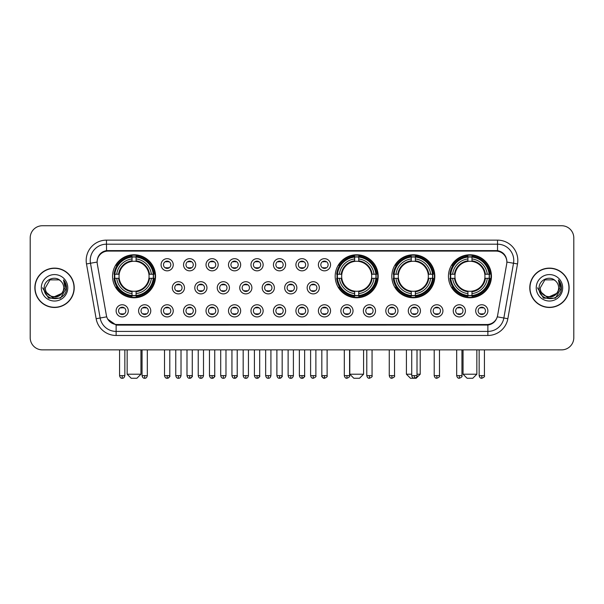 <?xml version="1.0" encoding="UTF-8"?>
<svg xmlns="http://www.w3.org/2000/svg" width="604" height="604" viewBox="0 0 604 604"><rect width="100%" height="100%" fill="white"/><g stroke="black" fill="none" stroke-linecap="round" stroke-linejoin="round"><path stroke-width="0.91" d="M335.182 276.277A21.502 21.502 0 0 0 356.685 297.78A21.502 21.502 0 0 0 378.187 276.277A21.502 21.502 0 0 0 356.685 254.782A21.502 21.502 0 0 0 335.182 276.277M391.815 276.277A21.502 21.502 0 0 0 413.317 297.78A21.502 21.502 0 0 0 434.82 276.277A21.502 21.502 0 0 0 413.317 254.782A21.502 21.502 0 0 0 391.815 276.277M448.447 276.277A21.502 21.502 0 0 0 469.95 297.78A21.502 21.502 0 0 0 491.452 276.277A21.502 21.502 0 0 0 469.95 254.782A21.502 21.502 0 0 0 448.447 276.277M112.548 276.277A21.502 21.502 0 0 0 134.05 297.78A21.502 21.502 0 0 0 155.553 276.277A21.502 21.502 0 0 0 134.05 254.782A21.502 21.502 0 0 0 112.548 276.277M150.766 310.841A6.085 6.085 0 0 1 144.681 316.926A6.085 6.085 0 0 1 138.595 310.841A6.085 6.085 0 0 1 144.681 304.756A6.085 6.085 0 0 1 150.766 310.841M141.026 310.841A3.654 3.654 0 0 0 144.681 314.495A3.654 3.654 0 0 0 148.335 310.841A3.654 3.654 0 0 0 144.681 307.194A3.654 3.654 0 0 0 141.026 310.841M173.242 310.841A6.085 6.085 0 0 1 167.157 316.926A6.085 6.085 0 0 1 161.072 310.841A6.085 6.085 0 0 1 167.157 304.756A6.085 6.085 0 0 1 173.242 310.841M163.503 310.841A3.654 3.654 0 0 0 167.157 314.495A3.654 3.654 0 0 0 170.804 310.841A3.654 3.654 0 0 0 167.157 307.194A3.654 3.654 0 0 0 163.503 310.841M195.711 310.841A6.085 6.085 0 0 1 189.626 316.926A6.085 6.085 0 0 1 183.541 310.841A6.085 6.085 0 0 1 189.626 304.756A6.085 6.085 0 0 1 195.711 310.841M185.979 310.841A3.654 3.654 0 0 0 189.626 314.495A3.654 3.654 0 0 0 193.28 310.841A3.654 3.654 0 0 0 189.626 307.194A3.654 3.654 0 0 0 185.979 310.841M218.187 310.841A6.085 6.085 0 0 1 212.102 316.926A6.085 6.085 0 0 1 206.017 310.841A6.085 6.085 0 0 1 212.102 304.756A6.085 6.085 0 0 1 218.187 310.841M208.456 310.841A3.654 3.654 0 0 0 212.102 314.495A3.654 3.654 0 0 0 215.756 310.841A3.654 3.654 0 0 0 212.102 307.194A3.654 3.654 0 0 0 208.456 310.841M240.664 310.841A6.085 6.085 0 0 1 234.578 316.926A6.085 6.085 0 0 1 228.493 310.841A6.085 6.085 0 0 1 234.578 304.756A6.085 6.085 0 0 1 240.664 310.841M230.924 310.841A3.654 3.654 0 0 0 234.578 314.495A3.654 3.654 0 0 0 238.225 310.841A3.654 3.654 0 0 0 234.578 307.194A3.654 3.654 0 0 0 230.924 310.841M263.14 310.841A6.085 6.085 0 0 1 257.055 316.926A6.085 6.085 0 0 1 250.97 310.841A6.085 6.085 0 0 1 257.055 304.756A6.085 6.085 0 0 1 263.14 310.841M253.401 310.841A3.654 3.654 0 0 0 257.055 314.495A3.654 3.654 0 0 0 260.702 310.841A3.654 3.654 0 0 0 257.055 307.194A3.654 3.654 0 0 0 253.401 310.841M285.609 310.841A6.085 6.085 0 0 1 279.524 316.926A6.085 6.085 0 0 1 273.438 310.841A6.085 6.085 0 0 1 279.524 304.756A6.085 6.085 0 0 1 285.609 310.841M275.877 310.841A3.654 3.654 0 0 0 279.524 314.495A3.654 3.654 0 0 0 283.178 310.841A3.654 3.654 0 0 0 279.524 307.194A3.654 3.654 0 0 0 275.877 310.841M308.085 310.841A6.085 6.085 0 0 1 302 316.926A6.085 6.085 0 0 1 295.915 310.841A6.085 6.085 0 0 1 302 304.756A6.085 6.085 0 0 1 308.085 310.841M298.346 310.841A3.654 3.654 0 0 0 302 314.495A3.654 3.654 0 0 0 305.654 310.841A3.654 3.654 0 0 0 302 307.194A3.654 3.654 0 0 0 298.346 310.841M330.562 310.841A6.085 6.085 0 0 1 324.476 316.926A6.085 6.085 0 0 1 318.391 310.841A6.085 6.085 0 0 1 324.476 304.756A6.085 6.085 0 0 1 330.562 310.841M320.822 310.841A3.654 3.654 0 0 0 324.476 314.495A3.654 3.654 0 0 0 328.123 310.841A3.654 3.654 0 0 0 324.476 307.194A3.654 3.654 0 0 0 320.822 310.841M353.03 310.841A6.085 6.085 0 0 1 346.945 316.926A6.085 6.085 0 0 1 340.86 310.841A6.085 6.085 0 0 1 346.945 304.756A6.085 6.085 0 0 1 353.03 310.841M343.298 310.841A3.654 3.654 0 0 0 346.945 314.495A3.654 3.654 0 0 0 350.599 310.841A3.654 3.654 0 0 0 346.945 307.194A3.654 3.654 0 0 0 343.298 310.841M375.507 310.841A6.085 6.085 0 0 1 369.422 316.926A6.085 6.085 0 0 1 363.336 310.841A6.085 6.085 0 0 1 369.422 304.756A6.085 6.085 0 0 1 375.507 310.841M365.775 310.841A3.654 3.654 0 0 0 369.422 314.495A3.654 3.654 0 0 0 373.076 310.841A3.654 3.654 0 0 0 369.422 307.194A3.654 3.654 0 0 0 365.775 310.841M397.983 310.841A6.085 6.085 0 0 1 391.898 316.926A6.085 6.085 0 0 1 385.813 310.841A6.085 6.085 0 0 1 391.898 304.756A6.085 6.085 0 0 1 397.983 310.841M388.244 310.841A3.654 3.654 0 0 0 391.898 314.495A3.654 3.654 0 0 0 395.544 310.841A3.654 3.654 0 0 0 391.898 307.194A3.654 3.654 0 0 0 388.244 310.841M420.459 310.841A6.085 6.085 0 0 1 414.374 316.926A6.085 6.085 0 0 1 408.289 310.841A6.085 6.085 0 0 1 414.374 304.756A6.085 6.085 0 0 1 420.459 310.841M410.72 310.841A3.654 3.654 0 0 0 414.374 314.495A3.654 3.654 0 0 0 418.021 310.841A3.654 3.654 0 0 0 414.374 307.194A3.654 3.654 0 0 0 410.72 310.841M442.928 310.841A6.085 6.085 0 0 1 436.843 316.926A6.085 6.085 0 0 1 430.758 310.841A6.085 6.085 0 0 1 436.843 304.756A6.085 6.085 0 0 1 442.928 310.841M433.196 310.841A3.654 3.654 0 0 0 436.843 314.495A3.654 3.654 0 0 0 440.497 310.841A3.654 3.654 0 0 0 436.843 307.194A3.654 3.654 0 0 0 433.196 310.841M465.405 310.841A6.085 6.085 0 0 1 459.319 316.926A6.085 6.085 0 0 1 453.234 310.841A6.085 6.085 0 0 1 459.319 304.756A6.085 6.085 0 0 1 465.405 310.841M455.665 310.841A3.654 3.654 0 0 0 459.319 314.495A3.654 3.654 0 0 0 462.974 310.841A3.654 3.654 0 0 0 459.319 307.194A3.654 3.654 0 0 0 455.665 310.841M487.881 310.841A6.085 6.085 0 0 1 481.796 316.926A6.085 6.085 0 0 1 475.71 310.841A6.085 6.085 0 0 1 481.796 304.756A6.085 6.085 0 0 1 487.881 310.841M478.141 310.841A3.654 3.654 0 0 0 481.796 314.495A3.654 3.654 0 0 0 485.442 310.841A3.654 3.654 0 0 0 481.796 307.194A3.654 3.654 0 0 0 478.141 310.841M128.29 310.841A6.085 6.085 0 0 1 122.204 316.926A6.085 6.085 0 0 1 116.119 310.841A6.085 6.085 0 0 1 122.204 304.756A6.085 6.085 0 0 1 128.29 310.841M118.558 310.841A3.654 3.654 0 0 0 122.204 314.495A3.654 3.654 0 0 0 125.858 310.841A3.654 3.654 0 0 0 122.204 307.194A3.654 3.654 0 0 0 118.558 310.841M184.477 287.798A6.085 6.085 0 0 1 178.391 293.884A6.085 6.085 0 0 1 172.306 287.798A6.085 6.085 0 0 1 178.391 281.713A6.085 6.085 0 0 1 184.477 287.798M174.737 287.798A3.654 3.654 0 0 0 178.391 291.453A3.654 3.654 0 0 0 182.046 287.798A3.654 3.654 0 0 0 178.391 284.152A3.654 3.654 0 0 0 174.737 287.798M206.953 287.798A6.085 6.085 0 0 1 200.868 293.884A6.085 6.085 0 0 1 194.782 287.798A6.085 6.085 0 0 1 200.868 281.713A6.085 6.085 0 0 1 206.953 287.798M197.214 287.798A3.654 3.654 0 0 0 200.868 291.453A3.654 3.654 0 0 0 204.514 287.798A3.654 3.654 0 0 0 200.868 284.152A3.654 3.654 0 0 0 197.214 287.798M229.422 287.798A6.085 6.085 0 0 1 223.337 293.884A6.085 6.085 0 0 1 217.259 287.798A6.085 6.085 0 0 1 223.337 281.713A6.085 6.085 0 0 1 229.422 287.798M219.69 287.798A3.654 3.654 0 0 0 223.337 291.453A3.654 3.654 0 0 0 226.991 287.798A3.654 3.654 0 0 0 223.337 284.152A3.654 3.654 0 0 0 219.69 287.798M251.898 287.798A6.085 6.085 0 0 1 245.813 293.884A6.085 6.085 0 0 1 239.728 287.798A6.085 6.085 0 0 1 245.813 281.713A6.085 6.085 0 0 1 251.898 287.798M242.166 287.798A3.654 3.654 0 0 0 245.813 291.453A3.654 3.654 0 0 0 249.467 287.798A3.654 3.654 0 0 0 245.813 284.152A3.654 3.654 0 0 0 242.166 287.798M274.375 287.798A6.085 6.085 0 0 1 268.289 293.884A6.085 6.085 0 0 1 262.204 287.798A6.085 6.085 0 0 1 268.289 281.713A6.085 6.085 0 0 1 274.375 287.798M264.635 287.798A3.654 3.654 0 0 0 268.289 291.453A3.654 3.654 0 0 0 271.943 287.798A3.654 3.654 0 0 0 268.289 284.152A3.654 3.654 0 0 0 264.635 287.798M296.851 287.798A6.085 6.085 0 0 1 290.766 293.884A6.085 6.085 0 0 1 284.68 287.798A6.085 6.085 0 0 1 290.766 281.713A6.085 6.085 0 0 1 296.851 287.798M287.111 287.798A3.654 3.654 0 0 0 290.766 291.453A3.654 3.654 0 0 0 294.412 287.798A3.654 3.654 0 0 0 290.766 284.152A3.654 3.654 0 0 0 287.111 287.798M319.32 287.798A6.085 6.085 0 0 1 313.234 293.884A6.085 6.085 0 0 1 307.149 287.798A6.085 6.085 0 0 1 313.234 281.713A6.085 6.085 0 0 1 319.32 287.798M309.588 287.798A3.654 3.654 0 0 0 313.234 291.453A3.654 3.654 0 0 0 316.889 287.798A3.654 3.654 0 0 0 313.234 284.152A3.654 3.654 0 0 0 309.588 287.798M173.242 264.756A6.085 6.085 0 0 1 167.157 270.841A6.085 6.085 0 0 1 161.072 264.756A6.085 6.085 0 0 1 167.157 258.671A6.085 6.085 0 0 1 173.242 264.756M163.503 264.756A3.654 3.654 0 0 0 167.157 268.41A3.654 3.654 0 0 0 170.804 264.756A3.654 3.654 0 0 0 167.157 261.109A3.654 3.654 0 0 0 163.503 264.756M195.711 264.756A6.085 6.085 0 0 1 189.626 270.841A6.085 6.085 0 0 1 183.541 264.756A6.085 6.085 0 0 1 189.626 258.671A6.085 6.085 0 0 1 195.711 264.756M185.979 264.756A3.654 3.654 0 0 0 189.626 268.41A3.654 3.654 0 0 0 193.28 264.756A3.654 3.654 0 0 0 189.626 261.109A3.654 3.654 0 0 0 185.979 264.756M218.187 264.756A6.085 6.085 0 0 1 212.102 270.841A6.085 6.085 0 0 1 206.017 264.756A6.085 6.085 0 0 1 212.102 258.671A6.085 6.085 0 0 1 218.187 264.756M208.456 264.756A3.654 3.654 0 0 0 212.102 268.41A3.654 3.654 0 0 0 215.756 264.756A3.654 3.654 0 0 0 212.102 261.109A3.654 3.654 0 0 0 208.456 264.756M240.664 264.756A6.085 6.085 0 0 1 234.578 270.841A6.085 6.085 0 0 1 228.493 264.756A6.085 6.085 0 0 1 234.578 258.671A6.085 6.085 0 0 1 240.664 264.756M230.924 264.756A3.654 3.654 0 0 0 234.578 268.41A3.654 3.654 0 0 0 238.225 264.756A3.654 3.654 0 0 0 234.578 261.109A3.654 3.654 0 0 0 230.924 264.756M263.14 264.756A6.085 6.085 0 0 1 257.055 270.841A6.085 6.085 0 0 1 250.97 264.756A6.085 6.085 0 0 1 257.055 258.671A6.085 6.085 0 0 1 263.14 264.756M253.401 264.756A3.654 3.654 0 0 0 257.055 268.41A3.654 3.654 0 0 0 260.702 264.756A3.654 3.654 0 0 0 257.055 261.109A3.654 3.654 0 0 0 253.401 264.756M285.609 264.756A6.085 6.085 0 0 1 279.524 270.841A6.085 6.085 0 0 1 273.438 264.756A6.085 6.085 0 0 1 279.524 258.671A6.085 6.085 0 0 1 285.609 264.756M275.877 264.756A3.654 3.654 0 0 0 279.524 268.41A3.654 3.654 0 0 0 283.178 264.756A3.654 3.654 0 0 0 279.524 261.109A3.654 3.654 0 0 0 275.877 264.756M308.085 264.756A6.085 6.085 0 0 1 302 270.841A6.085 6.085 0 0 1 295.915 264.756A6.085 6.085 0 0 1 302 258.671A6.085 6.085 0 0 1 308.085 264.756M298.346 264.756A3.654 3.654 0 0 0 302 268.41A3.654 3.654 0 0 0 305.654 264.756A3.654 3.654 0 0 0 302 261.109A3.654 3.654 0 0 0 298.346 264.756M330.562 264.756A6.085 6.085 0 0 1 324.476 270.841A6.085 6.085 0 0 1 318.391 264.756A6.085 6.085 0 0 1 324.476 258.671A6.085 6.085 0 0 1 330.562 264.756M320.822 264.756A3.654 3.654 0 0 0 324.476 268.41A3.654 3.654 0 0 0 328.123 264.756A3.654 3.654 0 0 0 324.476 261.109A3.654 3.654 0 0 0 320.822 264.756M97.304 263.94A10.955 10.955 0 0 1 108.086 251.09L495.914 251.09A10.955 10.955 0 0 1 506.696 263.94L497.613 315.462A10.955 10.955 0 0 1 486.824 324.514L117.176 324.514A10.955 10.955 0 0 1 106.387 315.462L97.304 263.94M114.481 278.308A19.675 19.675 0 0 1 114.481 274.254M450.38 278.308A19.675 19.675 0 0 1 450.38 274.254M393.748 278.308A19.675 19.675 0 0 1 393.748 274.254M337.115 278.308A19.675 19.675 0 0 1 337.115 274.254M34.866 287.798A19.675 19.675 0 0 0 54.541 307.474A19.675 19.675 0 0 0 74.216 287.798A19.675 19.675 0 0 0 54.541 268.123A19.675 19.675 0 0 0 34.866 287.798M529.784 287.798A19.675 19.675 0 0 0 549.459 307.474A19.675 19.675 0 0 0 569.134 287.798A19.675 19.675 0 0 0 549.459 268.123A19.675 19.675 0 0 0 529.784 287.798M97.184 260.422L97.153 262.06L97.184 260.422C98.029 255.024 101.125 251.755 106.463 250.6L497.537 250.6C502.868 251.747 505.963 255.016 506.816 260.422L506.847 262.06M106.463 240.135L497.537 240.135A20.287 20.287 0 0 1 517.507 263.94L507.851 318.708A20.287 20.287 0 0 1 487.873 335.469L116.127 335.469A20.287 20.287 0 0 1 96.149 318.708L86.493 263.94A20.287 20.287 0 0 1 106.463 240.135L106.463 244.19L497.537 244.19A16.225 16.225 0 0 1 513.513 263.238L503.857 317.998A16.225 16.225 0 0 1 487.873 331.415L116.127 331.415A16.225 16.225 0 0 1 100.143 317.998L90.487 263.238A16.225 16.225 0 0 1 106.463 244.19L106.553 250.584M100.105 253.929L103.02 251.725M103.118 251.672L105.949 250.69M487.873 335.469L487.873 325.05C492.698 324.25 495.816 321.509 497.235 316.836C495.824 321.509 492.705 324.242 487.873 325.05L117.387 325.126L116.127 325.05L107.58 319.04M505.767 256.662L506.816 260.422M573.8 237.901A12.171 12.171 0 0 0 561.629 225.737L42.371 225.737A12.171 12.171 0 0 0 30.2 237.901L30.2 337.696A12.171 12.171 0 0 0 42.371 349.867L561.629 349.867A12.171 12.171 0 0 0 573.8 337.696L573.8 237.901L573.8 337.696M497.281 316.843L503.857 317.998L513.513 263.238L517.507 263.94M30.2 237.901L30.2 337.696M561.629 225.737L42.371 225.737M42.371 349.867L561.629 349.867M74.013 287.798A19.471 19.471 0 0 0 54.541 268.327A19.471 19.471 0 0 0 35.07 287.798A19.471 19.471 0 0 0 54.541 307.277A19.471 19.471 0 0 0 74.013 287.798M62.152 293.204L52.586 297.538L44.477 290.773M63.707 287.798C64.273 299.629 44.809 299.629 45.376 287.798L49.958 279.863L59.124 279.863L60.543 280.875C54.919 274.979 44.084 279.833 44.19 287.798C43.156 301.955 66.108 302.325 66.478 288.486L66.5 287.798C66.463 284.794 65.466 282.151 63.495 279.878L65.073 287.798L61.563 293.695A9.166 9.166 0 0 0 63.707 287.798C64.273 299.629 44.809 299.629 45.376 287.798L49.958 279.863L59.124 279.863L60.543 280.875L59.124 279.863L49.958 279.863L45.376 287.798C44.809 299.629 64.273 299.629 63.707 287.798A9.166 9.166 0 0 0 60.543 280.875M61.563 293.695C56.7 300.271 44.892 296.066 45.376 287.798M41.314 287.798A13.228 13.228 0 0 0 54.541 301.026A13.228 13.228 0 0 0 67.769 287.798A13.228 13.228 0 0 0 54.541 274.578A13.228 13.228 0 0 0 41.314 287.798M63.495 279.878L66.493 288.146L65.934 284.182L66.493 288.146L65.934 284.182L66.493 288.146L63.586 279.977L66.493 288.146L63.586 279.977L66.5 287.798L60.521 298.157L48.562 298.157L42.582 287.798M63.586 279.977L66.493 288.153M568.93 287.798A19.471 19.471 0 0 0 549.459 268.327A19.471 19.471 0 0 0 529.987 287.798A19.471 19.471 0 0 0 549.459 307.277A19.471 19.471 0 0 0 568.93 287.798M557.069 293.204L547.503 297.538L539.395 290.773M558.625 287.798C559.191 299.629 539.727 299.629 540.293 287.798L544.876 279.863L554.042 279.863L555.469 280.875C549.836 274.979 539.01 279.833 539.108 287.798C538.081 301.955 561.025 302.325 561.395 288.486L561.418 287.798C561.38 284.794 560.384 282.151 558.413 279.878L559.999 287.798L556.488 293.695A9.166 9.166 0 0 0 558.625 287.798C559.191 299.629 539.727 299.629 540.293 287.798L544.876 279.863L554.042 279.863L555.469 280.875L554.042 279.863L544.876 279.863L540.293 287.798C539.727 299.629 559.191 299.629 558.625 287.798A9.166 9.166 0 0 0 555.469 280.875M556.488 293.695C551.618 300.271 539.817 296.066 540.293 287.798M536.231 287.798A13.228 13.228 0 0 0 549.459 301.026A13.228 13.228 0 0 0 562.686 287.798A13.228 13.228 0 0 0 549.459 274.578A13.228 13.228 0 0 0 536.231 287.798M558.413 279.878L561.41 288.146L560.852 284.182L561.41 288.146L560.852 284.182L561.41 288.146L558.504 279.977L561.41 288.146L558.504 279.977L561.418 287.798L555.438 298.157L543.479 298.157L537.5 287.798M558.504 279.977L561.41 288.153M136.889 378.263L131.211 378.263L127.157 374.208L140.951 374.208L136.889 378.263M136.081 295.484L136.081 296.3A20.121 20.121 0 0 0 154.073 278.308L153.257 278.308A19.313 19.313 0 0 1 136.081 295.484L136.081 293.604A17.441 17.441 0 0 0 151.377 278.308L148.924 278.308A15.009 15.009 0 0 0 136.081 261.411L136.081 257.077A19.313 19.313 0 0 1 153.257 274.254L154.073 274.254A20.121 20.121 0 0 0 136.081 256.262L136.081 257.077M114.851 278.308L114.035 278.308A20.121 20.121 0 0 0 132.027 296.3L132.027 295.484A19.313 19.313 0 0 1 114.851 278.308L116.723 278.308A17.441 17.441 0 0 0 132.027 293.604L132.027 291.151A15.009 15.009 0 0 0 148.924 278.308L149.52 278.308A15.606 15.606 0 0 1 136.081 291.755L136.081 293.604M132.027 257.077L132.027 256.262A20.121 20.121 0 0 0 114.035 274.254L114.851 274.254A19.313 19.313 0 0 1 132.027 257.077L132.027 258.957A17.441 17.441 0 0 0 116.723 274.254L119.177 274.254A15.009 15.009 0 0 0 132.027 291.151L132.027 291.755A15.606 15.606 0 0 1 118.58 278.308L116.723 278.308M114.888 278.308A19.268 19.268 0 0 1 114.888 274.254M136.081 257.115A19.268 19.268 0 0 0 132.027 257.115M153.212 274.254A19.268 19.268 0 0 1 153.212 278.308M153.257 274.254L151.377 274.254A17.441 17.441 0 0 0 136.081 258.957M151.377 278.308L153.257 278.308M132.027 293.604L132.027 295.484M148.924 274.254L151.377 274.254M148.924 278.308A15.009 15.009 0 0 1 136.081 291.151L136.081 291.755M132.027 291.151A15.009 15.009 0 0 1 119.177 278.308L118.58 278.308M136.081 295.439A19.268 19.268 0 0 1 132.027 295.439M116.723 274.254L114.851 274.254M132.027 261.381L132.027 258.957M136.081 261.411A15.009 15.009 0 0 0 119.177 274.254L118.58 274.254A15.606 15.606 0 0 1 132.027 260.807M136.081 261.381L136.081 260.807A15.606 15.606 0 0 1 149.52 274.254M117.176 265.33L116.021 265.33A21.095 21.095 0 0 1 155.145 276.277A21.095 21.095 0 0 1 116.021 287.232L117.176 287.232M359.523 378.263L353.846 378.263L349.791 374.208L363.578 374.208L359.523 378.263M358.716 295.484L358.716 296.3A20.121 20.121 0 0 0 376.7 278.308L375.884 278.308A19.313 19.313 0 0 1 358.716 295.484L358.716 293.604A17.441 17.441 0 0 0 374.012 278.308L371.558 278.308A15.009 15.009 0 0 0 358.716 261.411L358.716 257.077A19.313 19.313 0 0 1 375.884 274.254L376.7 274.254A20.121 20.121 0 0 0 358.716 256.262L358.716 257.077M337.485 278.308L336.662 278.308A20.121 20.121 0 0 0 354.654 296.3L354.654 295.484A19.313 19.313 0 0 1 337.485 278.308L339.357 278.308A17.441 17.441 0 0 0 354.654 293.604L354.654 291.151A15.009 15.009 0 0 0 371.558 278.308L372.155 278.308A15.606 15.606 0 0 1 358.716 291.755L358.716 293.604M354.654 257.077L354.654 256.262A20.121 20.121 0 0 0 336.662 274.254L337.485 274.254A19.313 19.313 0 0 1 354.654 257.077L354.654 258.957A17.441 17.441 0 0 0 339.357 274.254L341.811 274.254A15.009 15.009 0 0 0 354.654 291.151L354.654 291.755A15.606 15.606 0 0 1 341.215 278.308L339.357 278.308M337.523 278.308A19.268 19.268 0 0 1 337.523 274.254M358.716 257.115A19.268 19.268 0 0 0 354.654 257.115M375.847 274.254A19.268 19.268 0 0 1 375.847 278.308M375.884 274.254L374.012 274.254A17.441 17.441 0 0 0 358.716 258.957M374.012 278.308L375.884 278.308M354.654 293.604L354.654 295.484M371.558 274.254L374.012 274.254M371.558 278.308A15.009 15.009 0 0 1 358.716 291.151L358.716 291.755M354.654 291.151A15.009 15.009 0 0 1 341.811 278.308L341.215 278.308M358.716 295.439A19.268 19.268 0 0 1 354.654 295.439M339.357 274.254L337.485 274.254M354.654 261.381L354.654 258.957M358.716 261.411A15.009 15.009 0 0 0 341.811 274.254L341.215 274.254A15.606 15.606 0 0 1 354.654 260.807M358.716 261.381L358.716 260.807A15.606 15.606 0 0 1 372.155 274.254M339.803 265.33L338.655 265.33A21.095 21.095 0 0 1 377.779 276.277A21.095 21.095 0 0 1 338.655 287.232L339.803 287.232M417.009 374.208L420.21 374.208L416.156 378.263L410.478 378.263L406.416 374.208L411.732 374.208M415.348 295.484L415.348 296.3A20.121 20.121 0 0 0 433.332 278.308L432.517 278.308A19.313 19.313 0 0 1 415.348 295.484L415.348 293.604A17.441 17.441 0 0 0 430.644 278.308L428.191 278.308A15.009 15.009 0 0 0 415.348 261.411L415.348 257.077A19.313 19.313 0 0 1 432.517 274.254L433.332 274.254A20.121 20.121 0 0 0 415.348 256.262L415.348 257.077M394.11 278.308L393.295 278.308A20.121 20.121 0 0 0 411.286 296.3L411.286 295.484A19.313 19.313 0 0 1 394.11 278.308L395.99 278.308A17.441 17.441 0 0 0 411.286 293.604L411.286 291.151A15.009 15.009 0 0 0 428.191 278.308L428.787 278.308A15.606 15.606 0 0 1 415.348 291.755L415.348 293.604M411.286 257.077L411.286 256.262A20.121 20.121 0 0 0 393.295 274.254L394.11 274.254A19.313 19.313 0 0 1 411.286 257.077L411.286 258.957A17.441 17.441 0 0 0 395.99 274.254L398.444 274.254A15.009 15.009 0 0 0 411.286 291.151L411.286 291.755A15.606 15.606 0 0 1 397.847 278.308L395.99 278.308M394.155 278.308A19.268 19.268 0 0 1 394.155 274.254M415.348 257.115A19.268 19.268 0 0 0 411.286 257.115M432.479 274.254A19.268 19.268 0 0 1 432.479 278.308M432.517 274.254L430.644 274.254A17.441 17.441 0 0 0 415.348 258.957M430.644 278.308L432.517 278.308M411.286 293.604L411.286 295.484M428.191 274.254L430.644 274.254M428.191 278.308A15.009 15.009 0 0 1 415.348 291.151L415.348 291.755M411.286 291.151A15.009 15.009 0 0 1 398.444 278.308L397.847 278.308M415.348 295.439A19.268 19.268 0 0 1 411.286 295.439M395.99 274.254L394.11 274.254M411.286 261.381L411.286 258.957M415.348 261.411A15.009 15.009 0 0 0 398.444 274.254L397.847 274.254A15.606 15.606 0 0 1 411.286 260.807M415.348 261.381L415.348 260.807A15.606 15.606 0 0 1 428.787 274.254M396.435 265.33L395.288 265.33A21.095 21.095 0 0 1 434.412 276.277A21.095 21.095 0 0 1 395.288 287.232L396.435 287.232M472.789 378.263L467.111 378.263L463.049 374.208L476.843 374.208L472.789 378.263M471.973 295.484L471.973 296.3A20.121 20.121 0 0 0 489.965 278.308L489.149 278.308A19.313 19.313 0 0 1 471.973 295.484L471.973 293.604A17.441 17.441 0 0 0 487.277 278.308L484.823 278.308A15.009 15.009 0 0 0 471.973 261.411L471.973 257.077A19.313 19.313 0 0 1 489.149 274.254L489.965 274.254A20.121 20.121 0 0 0 471.973 256.262L471.973 257.077M450.743 278.308L449.927 278.308A20.121 20.121 0 0 0 467.919 296.3L467.919 295.484A19.313 19.313 0 0 1 450.743 278.308L452.623 278.308A17.441 17.441 0 0 0 467.919 293.604L467.919 291.151A15.009 15.009 0 0 0 484.823 278.308L485.42 278.308A15.606 15.606 0 0 1 471.973 291.755L471.973 293.604M467.919 257.077L467.919 256.262A20.121 20.121 0 0 0 449.927 274.254L450.743 274.254A19.313 19.313 0 0 1 467.919 257.077L467.919 258.957A17.441 17.441 0 0 0 452.623 274.254L455.076 274.254A15.009 15.009 0 0 0 467.919 291.151L467.919 291.755A15.606 15.606 0 0 1 454.48 278.308L452.623 278.308M450.788 278.308A19.268 19.268 0 0 1 450.788 274.254M471.973 257.115A19.268 19.268 0 0 0 467.919 257.115M489.112 274.254A19.268 19.268 0 0 1 489.112 278.308M489.149 274.254L487.277 274.254A17.441 17.441 0 0 0 471.973 258.957M487.277 278.308L489.149 278.308M467.919 293.604L467.919 295.484M484.823 274.254L487.277 274.254M484.823 278.308A15.009 15.009 0 0 1 471.973 291.151L471.973 291.755M467.919 291.151A15.009 15.009 0 0 1 455.076 278.308L454.48 278.308M471.973 295.439A19.268 19.268 0 0 1 467.919 295.439M452.623 274.254L450.743 274.254M467.919 261.381L467.919 258.957M471.973 261.411A15.009 15.009 0 0 0 455.076 274.254L454.48 274.254A15.606 15.606 0 0 1 467.919 260.807M471.973 261.381L471.973 260.807A15.606 15.606 0 0 1 485.42 274.254M453.068 265.33L451.92 265.33A21.095 21.095 0 0 1 491.044 276.277A21.095 21.095 0 0 1 451.92 287.232L453.068 287.232M165.941 268.199L165.941 267.625A3.111 3.111 0 0 0 168.373 267.625L168.373 268.199M168.373 261.321L168.373 261.894A3.111 3.111 0 0 0 165.941 261.894L165.941 261.321M188.41 268.199L188.41 267.625A3.111 3.111 0 0 0 190.849 267.625L190.849 268.199M190.849 261.321L190.849 261.894A3.111 3.111 0 0 0 188.41 261.894L188.41 261.321M210.887 268.199L210.887 267.625A3.111 3.111 0 0 0 213.318 267.625L213.318 268.199M213.318 261.321L213.318 261.894A3.111 3.111 0 0 0 210.887 261.894L210.887 261.321M233.363 268.199L233.363 267.625A3.111 3.111 0 0 0 235.794 267.625L235.794 268.199M235.794 261.321L235.794 261.894A3.111 3.111 0 0 0 233.363 261.894L233.363 261.321M255.832 268.199L255.832 267.625A3.111 3.111 0 0 0 258.27 267.625L258.27 268.199M258.27 261.321L258.27 261.894A3.111 3.111 0 0 0 255.832 261.894L255.832 261.321M278.308 268.199L278.308 267.625A3.111 3.111 0 0 0 280.739 267.625L280.739 268.199M280.739 261.321L280.739 261.894A3.111 3.111 0 0 0 278.308 261.894L278.308 261.321M300.784 268.199L300.784 267.625A3.111 3.111 0 0 0 303.216 267.625L303.216 268.199M303.216 261.321L303.216 261.894A3.111 3.111 0 0 0 300.784 261.894L300.784 261.321M323.261 268.199L323.261 267.625A3.111 3.111 0 0 0 325.692 267.625L325.692 268.199M325.692 261.321L325.692 261.894A3.111 3.111 0 0 0 323.261 261.894L323.261 261.321M177.176 291.241L177.176 290.667A3.111 3.111 0 0 0 179.607 290.667L179.607 291.241M179.607 284.356L179.607 284.937A3.111 3.111 0 0 0 177.176 284.937L177.176 284.356M199.652 291.241L199.652 290.667A3.111 3.111 0 0 0 202.083 290.667L202.083 291.241M202.083 284.356L202.083 284.937A3.111 3.111 0 0 0 199.652 284.937L199.652 284.356M222.121 291.241L222.121 290.667A3.111 3.111 0 0 0 224.56 290.667L224.56 291.241M224.56 284.356L224.56 284.937A3.111 3.111 0 0 0 222.121 284.937L222.121 284.356M244.597 291.241L244.597 290.667A3.111 3.111 0 0 0 247.028 290.667L247.028 291.241M247.028 284.356L247.028 284.937A3.111 3.111 0 0 0 244.597 284.937L244.597 284.356M267.074 291.241L267.074 290.667A3.111 3.111 0 0 0 269.505 290.667L269.505 291.241M269.505 284.356L269.505 284.937A3.111 3.111 0 0 0 267.074 284.937L267.074 284.356M289.543 291.241L289.543 290.667A3.111 3.111 0 0 0 291.981 290.667L291.981 291.241M291.981 284.356L291.981 284.937A3.111 3.111 0 0 0 289.543 284.937L289.543 284.356M312.019 291.241L312.019 290.667A3.111 3.111 0 0 0 314.457 290.667L314.457 291.241M314.457 284.356L314.457 284.937A3.111 3.111 0 0 0 312.019 284.937L312.019 284.356M120.989 314.284L120.989 313.71A3.111 3.111 0 0 0 123.42 313.71L123.42 314.284M123.42 307.398L123.42 307.98A3.111 3.111 0 0 0 120.989 307.98L120.989 307.398M143.465 314.284L143.465 313.71A3.111 3.111 0 0 0 145.896 313.71L145.896 314.284M145.896 307.398L145.896 307.98A3.111 3.111 0 0 0 143.465 307.98L143.465 307.398M165.941 314.284L165.941 313.71A3.111 3.111 0 0 0 168.373 313.71L168.373 314.284M168.373 307.398L168.373 307.98A3.111 3.111 0 0 0 165.941 307.98L165.941 307.398M188.41 314.284L188.41 313.71A3.111 3.111 0 0 0 190.849 313.71L190.849 314.284M190.849 307.398L190.849 307.98A3.111 3.111 0 0 0 188.41 307.98L188.41 307.398M210.887 314.284L210.887 313.71A3.111 3.111 0 0 0 213.318 313.71L213.318 314.284M213.318 307.398L213.318 307.98A3.111 3.111 0 0 0 210.887 307.98L210.887 307.398M233.363 314.284L233.363 313.71A3.111 3.111 0 0 0 235.794 313.71L235.794 314.284M235.794 307.398L235.794 307.98A3.111 3.111 0 0 0 233.363 307.98L233.363 307.398M255.832 314.284L255.832 313.71A3.111 3.111 0 0 0 258.27 313.71L258.27 314.284M258.27 307.398L258.27 307.98A3.111 3.111 0 0 0 255.832 307.98L255.832 307.398M278.308 314.284L278.308 313.71A3.111 3.111 0 0 0 280.739 313.71L280.739 314.284M280.739 307.398L280.739 307.98A3.111 3.111 0 0 0 278.308 307.98L278.308 307.398M300.784 314.284L300.784 313.71A3.111 3.111 0 0 0 303.216 313.71L303.216 314.284M303.216 307.398L303.216 307.98A3.111 3.111 0 0 0 300.784 307.98L300.784 307.398M323.261 314.284L323.261 313.71A3.111 3.111 0 0 0 325.692 313.71L325.692 314.284M325.692 307.398L325.692 307.98A3.111 3.111 0 0 0 323.261 307.98L323.261 307.398M345.73 314.284L345.73 313.71A3.111 3.111 0 0 0 348.168 313.71L348.168 314.284M348.168 307.398L348.168 307.98A3.111 3.111 0 0 0 345.73 307.98L345.73 307.398M368.206 314.284L368.206 313.71A3.111 3.111 0 0 0 370.637 313.71L370.637 314.284M370.637 307.398L370.637 307.98A3.111 3.111 0 0 0 368.206 307.98L368.206 307.398M390.682 314.284L390.682 313.71A3.111 3.111 0 0 0 393.113 313.71L393.113 314.284M393.113 307.398L393.113 307.98A3.111 3.111 0 0 0 390.682 307.98L390.682 307.398M413.151 314.284L413.151 313.71A3.111 3.111 0 0 0 415.59 313.71L415.59 314.284M415.59 307.398L415.59 307.98A3.111 3.111 0 0 0 413.151 307.98L413.151 307.398M435.627 314.284L435.627 313.71A3.111 3.111 0 0 0 438.059 313.71L438.059 314.284M438.059 307.398L438.059 307.98A3.111 3.111 0 0 0 435.627 307.98L435.627 307.398M458.104 314.284L458.104 313.71A3.111 3.111 0 0 0 460.535 313.71L460.535 314.284M460.535 307.398L460.535 307.98A3.111 3.111 0 0 0 458.104 307.98L458.104 307.398M480.58 314.284L480.58 313.71A3.111 3.111 0 0 0 483.011 313.71L483.011 314.284M483.011 307.398L483.011 307.98A3.111 3.111 0 0 0 480.58 307.98L480.58 307.398M497.537 240.135L497.537 250.6M86.493 263.94L90.487 263.238A16.225 16.225 0 0 1 90.238 260.422M90.487 263.238L97.138 262.06M116.127 335.469L116.127 325.05M96.149 318.708L106.719 316.843M506.862 262.06L513.513 263.238M503.857 317.998L507.851 318.708M132.027 295.628A19.449 19.449 0 0 0 136.081 295.628M153.393 278.308A19.449 19.449 0 0 0 153.393 274.254M136.081 256.934A19.449 19.449 0 0 0 132.027 256.934M354.654 295.628A19.449 19.449 0 0 0 358.716 295.628M376.028 278.308A19.449 19.449 0 0 0 376.028 274.254M358.716 256.934A19.449 19.449 0 0 0 354.654 256.934M411.286 295.628A19.449 19.449 0 0 0 415.348 295.628M432.66 278.308A19.449 19.449 0 0 0 432.66 274.254M415.348 256.934A19.449 19.449 0 0 0 411.286 256.934M467.919 295.628A19.449 19.449 0 0 0 471.973 295.628M489.293 278.308A19.449 19.449 0 0 0 489.293 274.254M471.973 256.934A19.449 19.449 0 0 0 467.919 256.934M178.391 375.628L175.756 375.628C176.217 377.508 177.093 378.391 178.391 378.263L178.391 375.628L181.026 375.628L181.026 349.867M200.868 375.628L198.233 375.628C198.686 377.508 199.569 378.391 200.868 378.263L200.868 375.628L203.503 375.628L203.503 349.867M223.337 375.628L220.702 375.628C221.162 377.508 222.046 378.391 223.337 378.263L223.337 375.628L225.979 375.628L225.979 349.867M245.813 375.628L243.178 375.628C243.638 377.508 244.514 378.391 245.813 378.263L245.813 375.628L248.448 375.628L248.448 349.867M268.289 375.628L265.654 375.628C266.115 377.508 266.991 378.391 268.289 378.263L268.289 375.628L270.924 375.628L270.924 349.867M290.766 375.628L288.123 375.628C288.584 377.508 289.467 378.391 290.766 378.263L290.766 375.628L293.401 375.628L293.401 349.867M313.234 375.628L310.599 375.628C311.06 377.508 311.936 378.391 313.234 378.263L313.234 375.628L315.877 375.628L315.877 349.867M122.204 375.628L119.569 375.628C120.03 377.508 120.906 378.391 122.204 378.263L122.204 375.628L124.847 375.628L124.847 349.867M144.681 375.628L142.046 375.628C142.506 377.508 143.382 378.391 144.681 378.263L144.681 375.628L147.316 375.628L147.316 349.867M167.157 375.628L164.514 375.628C164.975 377.508 165.858 378.391 167.157 378.263L167.157 375.628L169.792 375.628C170.328 376.473 169.445 377.349 167.157 378.263C168.456 378.391 169.331 377.508 169.792 375.628L169.792 349.867M189.626 375.628L186.991 375.628C187.451 377.508 188.335 378.391 189.626 378.263L189.626 375.628L192.268 375.628C192.804 376.473 191.921 377.349 189.626 378.263C190.924 378.391 191.808 377.508 192.268 375.628L192.268 349.867M212.102 375.628L209.467 375.628C209.928 377.508 210.804 378.391 212.102 378.263L212.102 375.628L214.737 375.628C215.273 376.473 214.397 377.349 212.102 378.263C213.401 378.391 214.277 377.508 214.737 375.628L214.737 349.867M234.578 375.628L231.944 375.628C232.404 377.508 233.28 378.391 234.578 378.263L234.578 375.628L237.213 375.628C237.749 376.473 236.874 377.349 234.578 378.263C235.877 378.391 236.753 377.508 237.213 375.628L237.213 349.867M257.055 375.628L254.412 375.628C254.873 377.508 255.756 378.391 257.055 378.263L257.055 375.628L259.69 375.628C260.226 376.473 259.343 377.349 257.055 378.263C258.346 378.391 259.229 377.508 259.69 375.628L259.69 349.867M279.524 375.628L276.889 375.628C277.349 377.508 278.225 378.391 279.524 378.263L279.524 375.628L282.166 375.628C282.695 376.473 281.819 377.349 279.524 378.263C280.822 378.391 281.706 377.508 282.166 375.628L282.166 349.867M302 375.628L299.365 375.628L299.365 349.867L299.365 375.628C299.826 377.508 300.701 378.391 302 378.263L302 375.628L304.635 375.628C305.171 376.473 304.295 377.349 302 378.263C303.299 378.391 304.174 377.508 304.635 375.628L304.635 349.867M324.476 375.628L321.834 375.628C321.305 376.473 322.181 377.349 324.476 378.263L324.476 375.628L327.111 375.628L327.111 349.867M346.945 375.628L344.31 375.628C344.771 377.508 345.654 378.391 346.945 378.263L346.945 375.628L349.588 375.628L349.588 349.867M369.422 375.628L366.787 375.628C367.247 377.508 368.123 378.391 369.422 378.263L369.422 375.628L372.056 375.628L372.056 349.867M391.898 375.628L389.263 375.628C389.723 377.508 390.599 378.391 391.898 378.263L391.898 375.628L394.533 375.628L394.533 349.867M414.374 375.628L411.732 375.628C412.192 377.508 413.076 378.391 414.374 378.263L414.374 375.628L417.009 375.628L417.009 349.867M436.843 375.628L434.208 375.628C434.669 377.508 435.544 378.391 436.843 378.263L436.843 375.628L439.486 375.628L439.486 349.867M459.319 375.628L456.684 375.628C457.145 377.508 458.021 378.391 459.319 378.263L459.319 375.628L461.954 375.628L461.954 349.867M481.796 375.628L479.153 375.628C479.614 377.508 480.497 378.391 481.796 378.263L481.796 375.628L484.431 375.628L484.431 349.867M140.951 349.867L140.951 374.208M127.157 349.867L127.157 374.208M363.578 349.867L363.578 374.208M349.791 349.867L349.791 374.208M420.21 349.867L420.21 374.208M406.416 349.867L406.416 374.208M476.843 349.867L476.843 374.208M463.049 349.867L463.049 374.208M321.834 375.628L321.834 349.867L321.834 375.628C322.294 377.508 323.178 378.391 324.476 378.263C326.764 377.349 327.647 376.473 327.111 375.628M175.756 375.628L175.756 349.867M181.026 375.628C180.566 377.508 179.69 378.391 178.391 378.263M198.233 375.628L198.233 349.867M203.503 375.628C203.042 377.508 202.166 378.391 200.868 378.263M220.702 375.628L220.702 349.867M225.979 375.628C225.518 377.508 224.635 378.391 223.337 378.263M243.178 375.628L243.178 349.867M248.448 375.628C247.995 377.508 247.112 378.391 245.813 378.263M265.654 375.628L265.654 349.867M270.924 375.628C270.464 377.508 269.588 378.391 268.289 378.263M288.123 375.628L288.123 349.867M293.401 375.628C292.94 377.508 292.064 378.391 290.766 378.263M310.599 375.628L310.599 349.867M315.877 375.628C316.405 376.473 315.53 377.349 313.234 378.263M119.569 375.628L119.569 349.867M124.847 375.628C124.386 377.508 123.503 378.391 122.204 378.263M142.046 375.628L142.046 349.867M147.316 375.628C146.855 377.508 145.979 378.391 144.681 378.263M164.514 375.628L164.514 349.867M186.991 375.628L186.991 349.867M209.467 375.628L209.467 349.867M231.944 375.628L231.944 349.867M254.412 375.628L254.412 349.867M276.889 375.628L276.889 349.867M344.31 375.628L344.31 349.867M349.588 375.628C350.124 376.473 349.24 377.349 346.945 378.263M366.787 375.628L366.787 349.867M372.056 375.628C372.593 376.473 371.717 377.349 369.422 378.263M389.263 375.628L389.263 349.867M394.533 375.628C395.069 376.473 394.193 377.349 391.898 378.263M411.732 375.628L411.732 349.867M417.009 375.628C417.545 376.473 416.662 377.349 414.374 378.263M434.208 375.628L434.208 349.867M439.486 375.628C440.014 376.473 439.138 377.349 436.843 378.263M456.684 375.628L456.684 349.867M461.954 375.628C462.49 376.473 461.615 377.349 459.319 378.263M479.153 375.628L479.153 349.867M484.431 375.628C484.967 376.473 484.083 377.349 481.796 378.263"/></g></svg>
